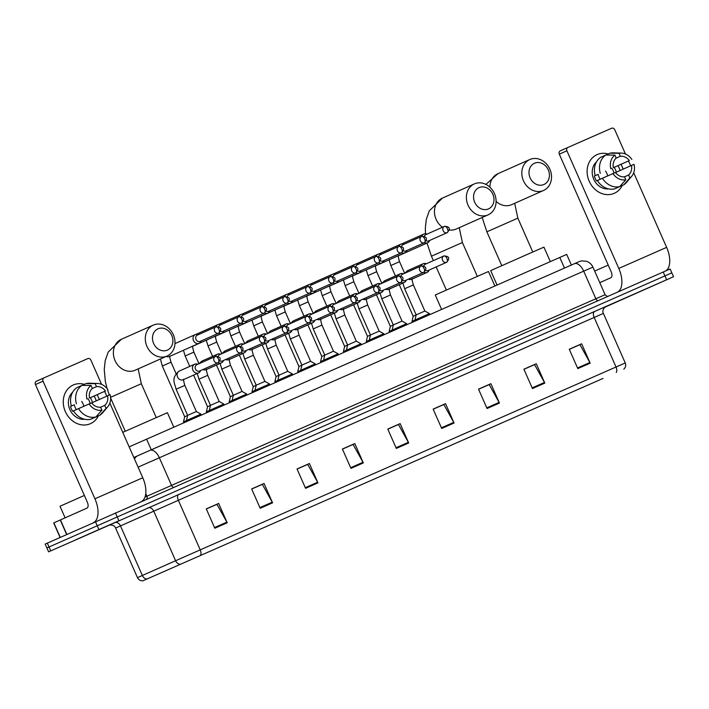 <?xml version="1.0" encoding="UTF-8"?>
<svg xmlns="http://www.w3.org/2000/svg" width="709" height="709" viewBox="0 0 709 709"><rect width="100%" height="100%" fill="white"/><g stroke="black" fill="none" stroke-linecap="round" stroke-linejoin="round"><path stroke-width="1.06" d="M129.144 446.856L566.713 254.416L571.392 265.033M669.695 273.807L671.84 272.85L670.138 268.977L47.326 543.112L45.181 544.078L46.883 547.951L49.036 546.985L46.883 547.951L48.593 551.824L109.337 525.13M671.84 272.85L49.036 546.985L671.84 272.85L673.55 276.723L48.593 551.824M642.797 290.371L605.078 307.015L642.797 290.371M118.944 520.752L75.907 539.709L118.944 520.752M602.712 378.571L143.395 580.591L602.712 378.571M603.049 378.429L143.005 580.76L603.049 378.429M604.812 307.227L673.55 276.723M305.57 488.333L297.036 468.968L309.408 463.526L317.951 482.891L305.57 488.333M260.203 508.282L251.66 488.926L264.032 483.476L272.575 502.841L260.203 508.282M214.827 528.24L206.284 508.876L218.664 503.434L227.199 522.799L214.827 528.24M441.689 428.466L433.155 409.111L445.527 403.66L454.07 423.025L441.689 428.466M487.065 408.517L478.522 389.152L490.903 383.711L499.437 403.075L487.065 408.517M532.441 388.559L523.898 369.203L536.27 363.752L544.813 383.117L532.441 388.559M577.808 368.609L569.274 349.245L581.646 343.803L590.189 363.168L577.808 368.609M350.946 468.374L342.403 449.019L354.784 443.568L363.318 462.933L350.946 468.374M396.322 448.425L387.779 429.06L400.151 423.619L408.694 442.983L396.322 448.425M297.036 468.977L307.422 464.528M251.66 488.926L262.046 484.477M206.292 508.885L216.679 504.436M433.155 409.111L443.542 404.662M478.531 389.161L488.918 384.712M523.907 369.203L534.294 364.754M569.274 349.253L579.661 344.804M342.412 449.019L352.798 444.57M387.779 429.069L398.174 424.62M400.151 423.619L398.13 424.523M387.823 429.167L398.449 424.496L408.366 442.319A4.236 2.216 66.3 0 1 408.694 442.983M354.784 443.568L352.754 444.472M342.456 449.116L353.073 444.446L362.99 462.277A4.236 2.216 66.3 0 1 363.318 462.933M581.646 343.803L579.616 344.707M569.318 349.351L579.944 344.68L589.861 362.503A4.236 2.216 66.3 0 1 590.189 363.168M536.27 363.752L534.249 364.656M523.942 369.3L534.568 364.63L544.485 382.461A4.236 2.216 66.3 0 1 544.813 383.117M490.903 383.711L488.873 384.615M478.575 389.259L489.201 384.588L499.109 402.411A4.236 2.216 66.3 0 1 499.437 403.075M445.527 403.66L443.497 404.564M433.199 409.208L443.825 404.538L453.742 422.369A4.236 2.216 66.3 0 1 454.07 423.025M218.664 503.434L216.635 504.338M206.328 508.982L216.954 504.312L226.871 522.134A4.236 2.216 66.3 0 1 227.199 522.799M264.032 483.476L262.011 484.38M251.704 489.024L262.33 484.353L272.247 502.185A4.236 2.216 66.3 0 1 272.575 502.841M309.408 463.526L307.378 464.43M297.08 469.074L307.706 464.404L317.623 482.226A4.236 2.216 66.3 0 1 317.951 482.891M636.452 293.171L607.223 306.04L636.452 293.171M608.216 265.077L594.665 271.06M597.146 154.597A21.164 18.026 -114 0 1 608.225 153.959A21.164 18.026 -114 0 0 597.146 154.597A21.164 18.026 -114 0 0 589.188 181.22A21.164 18.026 -114 0 0 614.233 193.327A21.164 18.026 -114 0 1 589.206 181.256A21.164 18.026 -114 0 1 597.093 154.624A21.164 18.026 -114 0 1 597.146 154.597M620.987 164.328A21.164 18.026 -114 0 1 623.114 169.15A21.164 18.026 -114 0 0 620.987 164.328M622.227 185.51A21.164 18.026 -114 0 1 614.233 193.327A21.164 18.026 -114 0 0 614.286 193.3L614.286 193.3A21.164 18.026 -114 0 0 622.227 185.51M665.645 270.935A21.164 11.087 -113.7 0 0 666.637 247.379L633.713 172.73M617.805 291.975A21.164 11.087 -113.7 0 0 618.789 268.419L566.908 150.795L559.304 154.172L611.185 271.804A5.291 2.774 66.3 0 1 610.786 277.768L599.779 282.661M630.655 165.8L628.529 160.978M625.462 154.021L614.756 129.756A2.641 2.251 66 0 0 611.628 128.24L567.9 147.463A2.641 2.251 66 0 0 567.891 147.472A2.641 2.251 66 0 0 566.908 150.795M559.304 154.172A2.641 2.251 -114 0 1 560.296 150.849A2.641 2.251 -114 0 1 560.305 150.849L567.891 147.472L560.296 150.849M605.566 171.091A13.223 11.264 -114 0 1 607.719 175.903M616.165 158.107L620.34 156.255A10.582 9.013 -114 0 1 629.326 160.597L614.127 167.359A10.582 9.013 66 0 1 616.263 172.198L631.462 165.445A10.582 9.013 -114 0 1 628.608 174.999L624.487 176.833M611.805 168.317A10.582 9.013 -114 0 1 613.967 173.138M608.535 188.886A15.341 13.063 -114 0 1 593.752 179.271A15.341 13.063 -114 0 1 596.517 161.847M600.275 179.2A10.582 9.013 66 0 1 598.157 174.379L594.355 176.054A15.341 13.063 -114 0 0 596.491 180.892L615.492 172.464A10.582 9.013 -114 0 0 624.478 176.816L625.79 179.794L619.71 186.609L614.641 188.86A17.459 14.871 -114 0 1 597.359 180.503M618.762 187.025L623.831 184.792L629.92 177.977L628.608 174.999M595.223 175.664A17.459 14.871 -114 0 1 600.718 157.283L605.778 155.032L614.898 155.094L616.21 158.063A10.582 9.013 -114 0 0 613.356 167.625M631.462 165.445L633.997 164.328A13.755 11.716 -114 0 1 631.639 176.364L626.526 182.381A17.459 14.871 -114 0 1 623.831 184.792M619.71 186.609A17.459 14.871 -114 0 1 602.42 178.251M600.284 173.404A17.459 14.871 -114 0 1 605.778 155.032M631.639 176.364A13.755 11.716 -114 0 1 629.92 177.977M625.79 179.794A13.755 11.716 -114 0 1 612.948 173.581M610.821 168.742A13.755 11.716 -114 0 1 614.898 155.094M620.056 170.514A15.341 13.063 -114 0 0 617.929 165.684L629.326 160.597M620.34 156.255L619.028 153.277L609.908 153.215L605.823 155.032M609.908 153.215A17.459 14.871 -114 0 1 613.4 152.86L621.297 153.1A13.755 11.716 -114 0 1 631.87 159.481M619.028 153.277A13.755 11.716 -114 0 1 621.297 153.1M617.929 165.684L614.127 167.359M598.157 174.379L594.355 176.054M534.506 163.23A11.636 9.917 66 0 0 530.128 177.862A11.636 9.917 66 0 0 543.9 184.526A11.636 9.917 66 0 0 548.279 169.885A11.636 9.917 66 0 0 534.506 163.23M543.502 190.491A16.927 14.419 -114 0 1 523.481 180.83A16.927 14.419 -114 0 1 529.791 159.534A16.927 14.419 -114 0 1 529.836 159.507A16.927 14.419 -114 0 1 549.856 169.167A16.927 14.419 -114 0 1 543.546 190.473A16.927 14.419 -114 0 1 543.502 190.491M550.317 261.612L543.927 247.131L524.536 255.63L490.681 270.616L497.044 285.036M479.071 187.601A11.636 9.917 66 0 0 474.693 202.242A11.636 9.917 66 0 0 488.466 208.907A11.636 9.917 66 0 0 492.844 194.266A11.636 9.917 66 0 0 479.071 187.601M488.067 214.871A16.927 14.419 -114 0 1 468.046 205.211A16.927 14.419 -114 0 1 474.356 183.906A16.927 14.419 -114 0 1 474.401 183.888A16.927 14.419 -114 0 1 494.421 193.548A16.927 14.419 -114 0 1 488.111 214.854A16.927 14.419 -114 0 1 488.067 214.871M494.882 285.993L488.492 271.512L483.086 273.86L435.246 294.997L441.61 309.416M157.992 328.808A11.636 9.917 66 0 0 153.614 343.448A11.636 9.917 66 0 0 167.386 350.104A11.636 9.917 66 0 0 171.764 335.463A11.636 9.917 66 0 0 157.992 328.808M166.987 356.069A16.927 14.419 -114 0 1 146.967 346.409A16.927 14.419 -114 0 1 153.277 325.112A16.927 14.419 -114 0 1 153.321 325.094A16.927 14.419 -114 0 1 173.342 334.754A16.927 14.419 -114 0 1 167.032 356.051A16.927 14.419 -114 0 1 166.987 356.069M173.802 427.19L167.413 412.709L122.754 432.366M416.148 314.947L413.196 316.249L399.264 284.663M414.987 320.078L412 321.407L412.381 322.267M424.434 242.673A4.759 4.059 66 0 0 427.642 242.806A4.759 4.059 66 0 0 427.651 242.797A4.759 4.059 66 0 0 429.654 240.537L429.681 240.448M426.889 234.165L426.8 234.13A4.759 4.059 66 0 0 423.796 234.094A4.759 4.059 66 0 0 423.787 234.094A4.759 4.059 66 0 0 421.793 236.327M426.198 240.768A3.439 2.925 66 0 0 428.626 240.918A3.439 2.925 66 0 0 428.635 240.918A3.439 2.925 66 0 0 428.644 240.909L447.228 232.649C450.685 228.617 449.763 226.525 444.446 226.366L444.446 226.366A3.439 2.925 66 0 0 444.437 226.366A3.439 2.925 66 0 0 443.152 230.691A3.439 2.925 66 0 0 447.219 232.658A3.439 2.925 66 0 0 447.228 232.649M447.219 232.658A3.439 1.799 66.3 0 0 447.476 228.777A3.439 1.799 -113.7 0 0 444.446 226.366L425.843 234.635A3.439 2.925 66 0 0 425.843 234.635A3.439 2.925 66 0 0 424.354 236.407M393.291 324.988L390.349 326.3L376.417 294.714M392.13 330.128L389.152 331.457L389.533 332.317M401.578 252.723A4.759 4.059 66 0 0 404.786 252.856A4.759 4.059 66 0 0 404.804 252.847A4.759 4.059 66 0 0 406.798 250.587L406.824 250.499M404.033 244.215L403.953 244.18A4.759 4.059 66 0 0 400.948 244.144A4.759 4.059 66 0 0 400.931 244.144A4.759 4.059 66 0 0 398.945 246.377M403.35 250.818A3.439 2.925 66 0 0 405.77 250.968A3.439 2.925 66 0 0 405.778 250.968A3.439 2.925 66 0 0 405.787 250.959M405.778 250.968L424.381 242.7C427.837 238.667 426.907 236.576 421.598 236.407A3.439 2.925 66 0 0 421.58 236.416A3.439 1.799 -113.7 0 0 421.589 236.416A3.439 2.925 66 0 0 420.304 240.741A3.439 2.925 66 0 0 424.363 242.708A3.439 2.925 66 0 0 424.381 242.7A3.439 1.799 66.3 0 0 424.629 238.827A3.439 1.799 -113.7 0 0 421.598 236.407L402.987 244.685A3.439 2.925 66 0 0 402.987 244.685A3.439 2.925 66 0 0 401.498 246.457M370.444 335.038L367.492 336.35L353.561 304.764M369.283 340.178L366.296 341.508L366.677 342.367M378.73 262.773A4.759 4.059 66 0 0 381.938 262.906A4.759 4.059 66 0 0 381.947 262.897A4.759 4.059 66 0 0 383.95 260.637L383.977 260.549M381.185 254.265L381.105 254.23A4.759 4.059 66 0 0 378.092 254.194A4.759 4.059 66 0 0 378.083 254.194A4.759 4.059 66 0 0 376.089 256.428M380.494 260.868A3.439 2.925 66 0 0 382.922 261.018A3.439 2.925 66 0 0 382.931 261.018A3.439 2.925 66 0 0 382.94 261.009L401.524 252.75A3.439 2.925 66 0 0 401.524 252.75C404.981 248.717 404.059 246.626 398.742 246.457A3.439 1.799 -113.7 0 0 398.742 246.466A3.439 2.925 66 0 0 398.733 246.466A3.439 2.925 66 0 0 397.448 250.791A3.439 2.925 66 0 0 401.516 252.758A3.439 1.799 66.3 0 0 401.773 248.877A3.439 1.799 -113.7 0 0 398.742 246.457L380.139 254.735A3.439 2.925 66 0 0 378.65 256.507M347.596 345.088L344.645 346.4L330.713 314.814M346.426 350.228L343.448 351.558L343.83 352.417M355.883 272.823A4.759 4.059 66 0 0 359.082 272.956A4.759 4.059 66 0 0 359.1 272.947A4.759 4.059 66 0 0 361.094 270.687L361.12 270.599M358.329 264.315L358.249 264.28A4.759 4.059 66 0 0 355.244 264.244A4.759 4.059 66 0 0 355.227 264.244A4.759 4.059 66 0 0 353.242 266.478M357.646 270.918A3.439 2.925 66 0 0 360.066 271.068A3.439 2.925 66 0 0 360.083 271.068A3.439 2.925 66 0 0 360.092 271.06L378.677 262.8C382.133 258.767 381.203 256.676 375.894 256.507A3.439 1.799 -113.7 0 0 375.885 256.516A3.439 2.925 66 0 0 375.876 256.516A3.439 2.925 66 0 0 374.6 260.841A3.439 2.925 66 0 0 378.668 262.809A3.439 2.925 66 0 0 378.677 262.8M378.668 262.809A3.439 1.799 66.3 0 0 378.925 258.927A3.439 1.799 -113.7 0 0 375.894 256.507L357.283 264.776A3.439 2.925 66 0 0 357.283 264.776A3.439 2.925 66 0 0 355.794 266.557M324.74 355.138L321.789 356.45L307.857 324.864M323.579 360.278L320.592 361.608L320.973 362.467M333.026 282.873A4.759 4.059 66 0 0 336.234 283.006A4.759 4.059 66 0 0 336.243 282.997A4.759 4.059 66 0 0 338.246 280.737L338.273 280.649M335.481 274.365L335.401 274.33A4.759 4.059 66 0 0 332.388 274.294A4.759 4.059 66 0 0 332.379 274.294A4.759 4.059 66 0 0 330.385 276.528M334.79 280.968A3.439 2.925 66 0 0 337.218 281.118A3.439 2.925 66 0 0 337.227 281.118A3.439 2.925 66 0 0 337.236 281.11L355.821 272.85C359.277 268.817 358.355 266.726 353.038 266.557L353.038 266.557A3.439 2.925 66 0 0 353.029 266.566A3.439 2.925 66 0 0 351.744 270.891A3.439 2.925 66 0 0 355.812 272.859A3.439 2.925 66 0 0 355.821 272.85M355.812 272.859A3.439 1.799 66.3 0 0 356.069 268.977A3.439 1.799 -113.7 0 0 353.038 266.557L334.435 274.826A3.439 2.925 66 0 0 334.435 274.826A3.439 2.925 66 0 0 332.946 276.607M301.892 365.188L298.941 366.5L285.009 334.914M300.722 370.328L297.745 371.649L298.126 372.517M310.179 292.923A4.759 4.059 66 0 0 313.378 293.056A4.759 4.059 66 0 0 313.396 293.047A4.759 4.059 66 0 0 315.39 290.779L315.416 290.699M312.625 284.415L312.545 284.38A4.759 4.059 66 0 0 309.541 284.344A4.759 4.059 66 0 0 309.523 284.344A4.759 4.059 66 0 0 307.538 286.578M311.942 291.018A3.439 2.925 66 0 0 314.371 291.169A3.439 2.925 66 0 0 314.379 291.16A3.439 2.925 66 0 0 314.388 291.16L332.973 282.9A3.439 2.925 66 0 0 332.973 282.9C336.429 278.867 335.499 276.767 330.19 276.607A3.439 1.799 -113.7 0 0 330.181 276.607A3.439 2.925 66 0 0 330.172 276.616A3.439 2.925 66 0 0 328.896 280.941A3.439 2.925 66 0 0 332.964 282.9A3.439 1.799 66.3 0 0 333.221 279.027A3.439 1.799 -113.7 0 0 330.19 276.607L311.579 284.876A3.439 2.925 66 0 0 310.099 286.658M279.036 375.238L276.085 376.55L262.162 344.964M277.875 380.378L274.888 381.699L275.269 382.568M287.322 302.973A4.759 4.059 66 0 0 290.53 303.106A4.759 4.059 66 0 0 290.539 303.097A4.759 4.059 66 0 0 292.542 300.829L292.569 300.749M289.777 294.465L289.697 294.43A4.759 4.059 66 0 0 286.684 294.386A4.759 4.059 66 0 0 286.675 294.395A4.759 4.059 66 0 0 284.69 296.628M289.086 301.068A3.439 2.925 66 0 0 291.514 301.219A3.439 2.925 66 0 0 291.523 301.21A3.439 2.925 66 0 0 291.532 301.21L310.117 292.95A3.439 2.925 66 0 0 310.117 292.95C313.573 288.918 312.651 286.817 307.334 286.658L307.334 286.658A3.439 2.925 66 0 0 307.325 286.666A3.439 2.925 66 0 0 306.04 290.991A3.439 2.925 66 0 0 310.108 292.95A3.439 1.799 66.3 0 0 310.365 289.077A3.439 1.799 -113.7 0 0 307.334 286.658L288.731 294.926A3.439 2.925 66 0 0 288.731 294.926A3.439 2.925 66 0 0 287.242 296.708M256.188 385.288L253.237 386.6L239.305 355.014M255.018 390.429L252.041 391.749L252.422 392.618M264.475 313.023A4.759 4.059 66 0 0 267.674 313.156A4.759 4.059 66 0 0 267.692 313.148A4.759 4.059 66 0 0 269.686 310.879L269.712 310.799M266.921 304.516L266.841 304.48A4.759 4.059 66 0 0 263.837 304.436A4.759 4.059 66 0 0 263.819 304.445A4.759 4.059 66 0 0 261.834 306.678M266.238 311.118A3.439 2.925 66 0 0 268.667 311.269A3.439 2.925 66 0 0 268.676 311.26A3.439 2.925 66 0 0 268.684 311.26L287.269 303A3.439 2.925 66 0 0 287.269 303C290.725 298.968 289.795 296.867 284.486 296.708L284.486 296.708A3.439 2.925 66 0 0 284.477 296.716A3.439 2.925 66 0 0 283.192 301.041A3.439 2.925 66 0 0 287.26 303A3.439 1.799 66.3 0 0 287.517 299.127A3.439 1.799 -113.7 0 0 284.486 296.708L265.875 304.976A3.439 2.925 66 0 0 265.875 304.976A3.439 2.925 66 0 0 264.395 306.749M233.332 395.338L230.381 396.65L216.458 365.064M242.061 391.439L230.531 365.295L221.82 369.141L233.35 395.276L242.061 391.439L246.67 394.027L229.184 401.799L229.565 402.668M241.618 323.074A4.759 4.059 66 0 0 244.827 323.207A4.759 4.059 66 0 0 244.835 323.198A4.759 4.059 66 0 0 246.838 320.929L246.865 320.849M244.073 314.566L243.993 314.53A4.759 4.059 66 0 0 240.98 314.486A4.759 4.059 66 0 0 240.971 314.495A4.759 4.059 66 0 0 238.986 316.728M243.382 321.168A3.439 2.925 66 0 0 245.81 321.319A3.439 2.925 66 0 0 245.819 321.31A3.439 2.925 66 0 0 245.828 321.31M243.036 315.026A3.439 2.925 66 0 0 243.027 315.026A3.439 2.925 66 0 0 241.539 316.799M210.484 405.388L207.533 406.7L193.601 375.114M209.315 410.52L206.337 411.849L206.718 412.718M218.771 333.124A4.759 4.059 66 0 0 221.97 333.248A4.759 4.059 66 0 0 221.988 333.248A4.759 4.059 66 0 0 223.982 330.979L224.017 330.899M221.217 324.616L221.137 324.58A4.759 4.059 66 0 0 218.133 324.536A4.759 4.059 66 0 0 218.115 324.545A4.759 4.059 66 0 0 216.13 326.778M220.534 331.218A3.439 2.925 66 0 0 222.963 331.369A3.439 2.925 66 0 0 222.972 331.36A3.439 2.925 66 0 0 222.98 331.36L241.565 323.1A3.439 2.925 66 0 0 241.565 323.1C245.022 319.068 244.091 316.967 238.782 316.808L238.782 316.808A3.439 2.925 66 0 0 238.773 316.817A3.439 2.925 66 0 0 237.488 321.142A3.439 2.925 66 0 0 241.556 323.1A3.439 1.799 66.3 0 0 241.813 319.227A3.439 1.799 -113.7 0 0 238.782 316.808L220.18 325.077A3.439 2.925 66 0 0 220.18 325.077A3.439 2.925 66 0 0 218.691 326.849M187.628 415.439L184.686 416.75L162.308 366.021L160.42 358.984M186.467 420.57L183.489 421.899L183.861 422.759M198.369 334.666L198.29 334.63A4.759 4.059 66 0 0 195.276 334.586A4.759 4.059 66 0 0 195.267 334.595A4.759 4.059 66 0 0 193.486 340.577A4.759 4.059 66 0 0 199.123 343.298A4.759 4.059 66 0 0 199.132 343.298A4.759 4.059 66 0 0 201.134 341.029L201.161 340.949M218.7 333.15A3.439 1.799 66.3 0 0 218.957 329.277A3.439 1.799 -113.7 0 0 215.926 326.858L197.324 335.127A3.439 2.925 66 0 0 197.324 335.127A3.439 2.925 66 0 0 196.038 339.451A3.439 2.925 66 0 0 200.106 341.419A3.439 2.925 66 0 0 200.115 341.41A3.439 2.925 66 0 0 200.124 341.41L218.709 333.15C222.174 329.118 221.243 327.017 215.926 326.858L215.926 326.858A3.439 2.925 66 0 0 215.917 326.867A3.439 2.925 66 0 0 214.632 331.192A3.439 2.925 66 0 0 218.7 333.15A3.439 2.925 66 0 0 218.709 333.15M404.635 288.74L413.347 284.903L424.877 311.038L416.165 314.885L404.635 288.74L402.916 283.042M423.849 272.291A4.759 4.059 66 0 0 427.075 272.416A4.759 4.059 66 0 0 429.069 270.147L429.096 270.067M424.877 311.038L429.486 313.626L414.969 320.034L415.368 320.955M425.622 270.386A3.439 2.925 66 0 0 428.041 270.537A3.439 2.925 66 0 0 428.05 270.528A3.439 2.925 66 0 0 428.059 270.528L446.652 262.268C450.109 258.236 449.178 256.135 443.869 255.976A3.439 1.799 -113.7 0 0 443.861 255.976A3.439 2.925 66 0 0 443.852 255.984A3.439 2.925 66 0 0 442.576 260.309A3.439 2.925 66 0 0 446.643 262.268A3.439 2.925 66 0 0 446.652 262.268M446.643 262.268A3.439 1.799 66.3 0 0 446.9 258.395A3.439 1.799 -113.7 0 0 443.869 255.976L425.258 264.244A3.439 2.925 66 0 0 425.258 264.244A3.439 2.925 66 0 0 423.769 266.026M426.304 263.783L426.224 263.748A4.759 4.059 66 0 0 423.202 263.713A4.759 4.059 66 0 0 421.217 265.946M381.779 298.79L390.491 294.953L402.021 321.088L393.309 324.935L381.779 298.79L380.068 293.092M401.002 282.342A4.759 4.059 66 0 0 404.219 282.466A4.759 4.059 66 0 0 406.222 280.197L406.248 280.117M402.021 321.088L406.638 323.676L392.112 330.084L392.52 331.006M402.765 280.436A3.439 2.925 66 0 0 405.193 280.587A3.439 2.925 66 0 0 405.202 280.578A3.439 2.925 66 0 0 405.211 280.578L423.796 272.318A3.439 2.925 66 0 0 423.796 272.318C427.252 268.286 426.331 266.185 421.013 266.026L421.013 266.026A3.439 2.925 66 0 0 421.004 266.035A3.439 2.925 66 0 0 419.719 270.359A3.439 2.925 66 0 0 423.787 272.318A3.439 1.799 66.3 0 0 424.044 268.445A3.439 1.799 -113.7 0 0 421.013 266.026L402.411 274.294A3.439 2.925 66 0 0 402.411 274.294A3.439 2.925 66 0 0 400.922 276.076M403.456 273.834L403.377 273.798A4.759 4.059 66 0 0 400.355 273.763A4.759 4.059 66 0 0 398.361 275.996M358.931 308.84L367.643 304.994L379.173 331.138L370.461 334.985L358.931 308.84L357.212 303.142M378.154 292.392A4.759 4.059 66 0 0 381.371 292.516A4.759 4.059 66 0 0 383.365 290.247L383.392 290.167M379.173 331.138L383.782 333.726L369.265 340.134L369.664 341.056M379.918 290.486A3.439 2.925 66 0 0 382.346 290.637A3.439 2.925 66 0 0 382.355 290.628A3.439 2.925 66 0 0 382.364 290.628L400.948 282.368A3.439 2.925 66 0 0 400.948 282.368C404.405 278.336 403.474 276.235 398.166 276.076A3.439 1.799 -113.7 0 0 398.157 276.076A3.439 2.925 66 0 0 398.148 276.085A3.439 2.925 66 0 0 396.872 280.409A3.439 2.925 66 0 0 400.939 282.368A3.439 1.799 66.3 0 0 401.197 278.495A3.439 1.799 -113.7 0 0 398.166 276.076L379.554 284.344A3.439 2.925 66 0 0 378.065 286.117M380.6 283.884L380.52 283.848A4.759 4.059 66 0 0 377.498 283.813A4.759 4.059 66 0 0 375.513 286.046M336.075 318.89L344.787 315.044L356.317 341.189L347.605 345.026L336.075 318.89L334.364 313.192M355.298 302.442A4.759 4.059 66 0 0 358.515 302.566A4.759 4.059 66 0 0 360.518 300.297L360.544 300.217M356.317 341.189L360.934 343.776L346.409 350.184L346.816 351.106M357.061 300.536A3.439 2.925 66 0 0 359.49 300.687A3.439 2.925 66 0 0 359.498 300.678A3.439 2.925 66 0 0 359.507 300.678L378.092 292.418A3.439 2.925 66 0 0 378.092 292.418C381.548 288.386 380.627 286.285 375.309 286.126L375.309 286.126A3.439 2.925 66 0 0 375.3 286.135A3.439 2.925 66 0 0 374.015 290.46A3.439 2.925 66 0 0 378.083 292.418A3.439 1.799 66.3 0 0 378.34 288.545A3.439 1.799 -113.7 0 0 375.309 286.126L356.707 294.395A3.439 2.925 66 0 0 356.707 294.395A3.439 2.925 66 0 0 355.218 296.167M357.753 293.934L357.673 293.898A4.759 4.059 66 0 0 354.651 293.863A4.759 4.059 66 0 0 352.657 296.096M313.227 328.941L321.939 325.094L333.469 351.239L324.757 355.076L313.227 328.941L311.508 323.242M332.45 312.492A4.759 4.059 66 0 0 335.667 312.616A4.759 4.059 66 0 0 337.661 310.347L337.688 310.267M333.469 351.239L338.078 353.826L323.561 360.234L323.96 361.156M334.214 310.586A3.439 2.925 66 0 0 336.642 310.737A3.439 2.925 66 0 0 336.651 310.728A3.439 2.925 66 0 0 336.66 310.728L355.244 302.468A3.439 2.925 66 0 0 355.244 302.468C358.701 298.436 357.77 296.335 352.462 296.176A3.439 1.799 -113.7 0 0 352.453 296.176A3.439 2.925 66 0 0 352.444 296.185A3.439 2.925 66 0 0 351.168 300.51A3.439 2.925 66 0 0 355.236 302.468A3.439 1.799 66.3 0 0 355.493 298.595A3.439 1.799 -113.7 0 0 352.462 296.176L333.85 304.445A3.439 2.925 66 0 0 333.85 304.445A3.439 2.925 66 0 0 332.37 306.217M334.896 303.984L334.816 303.948A4.759 4.059 66 0 0 331.794 303.913A4.759 4.059 66 0 0 329.809 306.146M290.371 338.991L299.092 335.144L310.613 361.289L301.901 365.126L290.371 338.991L288.66 333.292M309.594 322.542A4.759 4.059 66 0 0 312.811 322.666A4.759 4.059 66 0 0 314.814 320.397L314.84 320.317M310.613 361.289L315.23 363.877L300.705 370.284L301.112 371.206M311.357 320.636A3.439 2.925 66 0 0 313.786 320.787A3.439 2.925 66 0 0 313.795 320.778A3.439 2.925 66 0 0 313.803 320.778M311.012 314.486A3.439 2.925 66 0 0 311.003 314.495A3.439 2.925 66 0 0 309.514 316.267M312.049 314.034L311.969 313.998A4.759 4.059 66 0 0 308.947 313.963A4.759 4.059 66 0 0 306.962 316.196M267.523 349.041L276.235 345.194L287.765 371.339L279.054 375.176L267.523 349.041L265.813 343.342M286.746 332.592A4.759 4.059 66 0 0 289.963 332.716A4.759 4.059 66 0 0 291.957 330.447L291.984 330.367M287.765 371.339L292.374 373.927L277.857 380.334L278.265 381.247M288.51 330.678A3.439 2.925 66 0 0 290.938 330.828A3.439 2.925 66 0 0 290.947 330.828A3.439 2.925 66 0 0 290.956 330.828L309.541 322.568A3.439 2.925 66 0 0 309.541 322.568C312.997 318.536 312.066 316.436 306.758 316.276L306.758 316.276A3.439 2.925 66 0 0 306.749 316.276A3.439 2.925 66 0 0 305.464 320.61A3.439 2.925 66 0 0 309.532 322.568A3.439 1.799 66.3 0 0 309.789 318.687A3.439 1.799 -113.7 0 0 306.758 316.276L288.146 324.545A3.439 2.925 66 0 0 288.146 324.545A3.439 2.925 66 0 0 286.666 326.317M289.192 324.084L289.112 324.048A4.759 4.059 66 0 0 286.09 324.013A4.759 4.059 66 0 0 284.105 326.246M244.667 359.091L253.388 355.244L264.909 381.389L256.197 385.226L244.667 359.091L242.957 353.392M263.89 342.642A4.759 4.059 66 0 0 267.107 342.766A4.759 4.059 66 0 0 269.11 340.497L269.136 340.417M264.909 381.389L269.526 383.977L255.001 390.384L255.408 391.297M265.653 340.728A3.439 2.925 66 0 0 268.082 340.878A3.439 2.925 66 0 0 268.091 340.878A3.439 2.925 66 0 0 268.099 340.878L286.684 332.618C290.149 328.586 289.219 326.486 283.901 326.326L283.901 326.326A3.439 2.925 66 0 0 283.892 326.326A3.439 2.925 66 0 0 282.607 330.66A3.439 2.925 66 0 0 286.675 332.618A3.439 2.925 66 0 0 286.684 332.61M286.675 332.618A3.439 1.799 66.3 0 0 286.932 328.737A3.439 1.799 -113.7 0 0 283.901 326.326L265.299 334.595A3.439 2.925 66 0 0 265.299 334.595A3.439 2.925 66 0 0 263.81 336.367M266.345 334.125L266.265 334.099A4.759 4.059 66 0 0 263.243 334.063A4.759 4.059 66 0 0 261.258 336.296M241.042 352.683A4.759 4.059 66 0 0 244.259 352.816A4.759 4.059 66 0 0 246.253 350.547L246.289 350.468M233.35 395.276L232.153 400.434L232.561 401.347M242.806 350.778A3.439 2.925 66 0 0 245.234 350.928A3.439 2.925 66 0 0 245.243 350.928A3.439 2.925 66 0 0 245.252 350.92M242.46 344.636A3.439 2.925 66 0 0 242.451 344.645A3.439 2.925 66 0 0 240.963 346.417M243.488 344.175L243.409 344.14A4.759 4.059 66 0 0 240.386 344.113A4.759 4.059 66 0 0 238.401 346.338M198.963 379.191L207.684 375.345L219.205 401.48L210.493 405.326L198.963 379.191L197.253 373.492M218.186 362.733A4.759 4.059 66 0 0 221.403 362.857A4.759 4.059 66 0 0 223.406 360.597L223.432 360.509M219.205 401.48L223.822 404.077L209.297 410.484L209.704 411.397M219.95 360.828A3.439 2.925 66 0 0 222.378 360.978A3.439 2.925 66 0 0 222.387 360.978A3.439 2.925 66 0 0 222.396 360.97L240.98 352.71A3.439 2.925 66 0 0 240.98 352.71C244.445 348.677 243.515 346.586 238.197 346.426L238.197 346.426A3.439 2.925 66 0 0 238.189 346.426A3.439 2.925 66 0 0 236.903 350.751A3.439 2.925 66 0 0 240.971 352.719A3.439 1.799 66.3 0 0 241.228 348.837A3.439 1.799 -113.7 0 0 238.197 346.426L219.595 354.695A3.439 2.925 66 0 0 219.595 354.695A3.439 2.925 66 0 0 218.106 356.467M220.641 354.225L220.561 354.19A4.759 4.059 66 0 0 217.539 354.163A4.759 4.059 66 0 0 215.554 356.388M176.116 389.241L184.827 385.395L196.358 411.53L187.646 415.377L176.116 389.241C174.689 383.011 170.834 378.473 178.854 371.268L179.333 371.029A4.759 4.059 66 0 0 179.12 371.135A4.759 4.059 66 0 0 177.56 377.011A4.759 4.059 66 0 0 183.206 379.732A4.759 4.059 66 0 0 183.418 379.625M197.784 364.275L197.705 364.24A4.759 4.059 66 0 0 194.683 364.204A4.759 4.059 66 0 0 192.91 370.195A4.759 4.059 66 0 0 198.555 372.907A4.759 4.059 66 0 0 200.55 370.647L200.585 370.559M196.358 411.53L200.966 414.127L186.449 420.526L186.857 421.447M218.124 362.769A3.439 1.799 66.3 0 0 218.381 358.887A3.439 1.799 -113.7 0 0 215.35 356.476L196.748 364.745A3.439 2.925 66 0 0 196.748 364.745A3.439 2.925 66 0 0 195.462 369.061A3.439 2.925 66 0 0 199.53 371.029A3.439 2.925 66 0 0 199.539 371.029A3.439 2.925 66 0 0 199.548 371.02L218.133 362.76C221.589 358.727 220.667 356.636 215.35 356.476L215.35 356.476A3.439 2.925 66 0 0 215.341 356.476A3.439 2.925 66 0 0 214.056 360.801A3.439 2.925 66 0 0 218.124 362.769A3.439 2.925 66 0 0 218.133 362.76M73.293 384.978A21.164 18.026 -114 0 1 84.371 384.34A21.164 18.026 -114 0 0 73.293 384.978A21.164 18.026 -114 0 0 65.334 411.601A21.164 18.026 -114 0 0 90.371 423.707A21.164 18.026 -114 0 1 65.352 411.628A21.164 18.026 -114 0 1 73.24 385.005A21.164 18.026 -114 0 1 73.293 384.978M97.124 394.709A21.164 18.026 -114 0 1 99.26 399.53A21.164 18.026 -114 0 0 97.124 394.709M98.374 415.882A21.164 18.026 -114 0 1 90.371 423.707A21.164 18.026 -114 0 0 90.424 423.681L90.424 423.681A21.164 18.026 -114 0 0 98.374 415.882M141.8 501.307A21.164 11.087 -113.7 0 0 142.775 477.76L109.851 403.111M93.464 522.604A21.164 11.087 -113.7 0 0 94.926 498.799L43.054 381.167L35.45 384.553L87.331 502.176A5.291 2.774 66.3 0 1 86.932 508.14L60.442 519.919L66.85 534.435M106.793 396.18L104.666 391.359M101.6 384.402L90.894 360.128A2.641 2.251 66 0 0 87.765 358.612L44.047 377.844A2.641 2.251 66 0 0 44.038 377.844A2.641 2.251 66 0 0 43.054 381.167M35.45 384.553A2.641 2.251 -114 0 1 36.434 381.22A2.641 2.251 -114 0 1 36.443 381.22L44.029 377.853L36.434 381.22M60.088 537.44L53.689 522.932L60.442 519.919M81.703 401.462A13.223 11.264 -114 0 1 83.866 406.275M92.312 388.479L96.477 386.627A10.582 9.013 -114 0 1 105.473 390.978L90.273 397.731A10.582 9.013 66 0 1 92.409 402.57L107.608 395.817A10.582 9.013 -114 0 1 104.746 405.38L100.634 407.205L101.936 410.165L95.857 416.981L90.787 419.232A17.459 14.871 -114 0 1 73.497 410.874L91.629 402.845A10.582 9.013 -114 0 0 100.625 407.188M87.951 398.688A10.582 9.013 -114 0 1 90.114 403.51M84.681 419.267A15.341 13.063 -114 0 1 69.89 409.651A15.341 13.063 -114 0 1 72.664 392.228M76.421 409.58A10.582 9.013 66 0 1 74.294 404.759L70.501 406.425A15.341 13.063 -114 0 0 72.637 411.264L73.506 410.883M94.909 417.406L99.978 415.173L106.066 408.357L104.746 405.38M71.361 406.035A17.459 14.871 -114 0 1 76.856 387.655L81.925 385.404L91.044 385.466L92.356 388.443A10.582 9.013 -114 0 0 89.494 398.006M107.608 395.817L110.143 394.7A13.755 11.716 -114 0 1 107.786 406.736L102.672 412.762A17.459 14.871 -114 0 1 99.978 415.173M95.857 416.981A17.459 14.871 -114 0 1 78.566 408.623M76.43 403.784A17.459 14.871 -114 0 1 81.925 385.404M107.786 406.736A13.755 11.716 -114 0 1 106.066 408.357M101.936 410.165A13.755 11.716 -114 0 1 89.095 403.962M86.959 399.114A13.755 11.716 -114 0 1 91.044 385.466M96.202 400.886A15.341 13.063 -114 0 0 94.067 396.065L105.473 390.978M96.477 386.627L95.166 383.649L86.055 383.587L81.969 385.404M86.055 383.587A17.459 14.871 -114 0 1 89.547 383.232L97.443 383.472A13.755 11.716 -114 0 1 108.007 389.861M95.166 383.649A13.755 11.716 -114 0 1 97.443 383.472M94.067 396.065L90.273 397.731M74.294 404.759L70.501 406.425M84.362 495.449L59.999 506.253L65.113 517.845M112.589 523.543L83.361 536.421L112.589 523.543M564.479 268.073L559.791 257.447M151.274 449.79L146.577 439.163M663.207 271.999L666.628 279.745M47.326 543.112L50.738 550.858M95.458 521.718L98.87 529.463M115.434 512.899L118.846 520.645M134.497 458.98A10.582 7.914 -113.9 0 1 137.688 455.79L133.841 457.491L137.67 455.79A10.582 7.914 -113.9 0 1 137.706 455.781L150.016 450.339A10.582 5.548 66.3 0 1 150.024 450.339L574.361 263.73A10.582 5.548 66.3 0 1 574.37 263.721C581.469 260.673 578.305 261.772 582.027 260.885L586.299 261.267C589.365 262.25 591.572 264.2 592.928 267.125L583.693 271.157L595.861 298.755L605.096 294.714C606.691 296.238 607.817 296.708 608.473 296.114M145.77 493.659L146.905 496.229L595.861 298.755A2.641 1.383 -113.7 0 0 598.059 300.651M145.008 497.071L146.905 496.229A2.641 1.976 66.1 0 1 146.506 499.233M137.688 455.79L574.37 263.721A10.582 5.548 66.3 0 1 583.693 271.157L159.357 457.775L171.525 485.364A2.641 1.383 -113.7 0 0 173.723 487.269M150.024 450.339A10.582 5.548 66.3 0 1 159.357 457.775L138.095 467.151M574.379 263.721L578.296 262.02M593.841 299.65L601.223 296.424M147.002 578.978A5.291 3.953 -113.9 0 1 142.341 575.478L120.477 525.91L115.611 528.081C114.441 524.075 107.857 525.023 108.814 525.307L605.885 306.527M200.452 555.315A5.291 2.774 -113.7 0 0 200.222 549.865L616.024 367.005A5.291 2.774 66.3 0 1 616.245 372.464M180.254 564.231A5.291 3.953 -113.9 0 1 175.602 560.73L200.222 549.865L178.358 500.297L120.477 525.91A5.291 3.953 66.1 0 0 114.725 522.657M594.559 311.473A5.291 2.774 66.3 0 0 594.16 317.437L616.024 367.005L625.249 362.973L603.386 313.405L178.358 500.297A5.291 2.774 66.3 0 1 178.757 494.324M143.005 580.76C140.506 580.963 138.654 579.927 137.466 577.649L175.602 560.73L153.738 511.162A5.291 3.953 66.1 0 0 147.977 507.91M396.021 447.751L408.366 442.319M441.397 427.793L453.742 422.369M486.773 407.843L499.109 402.411M532.14 387.885L544.485 382.461M577.516 367.936L589.861 362.503M350.654 467.701L362.99 462.277M305.278 487.659L317.623 482.226M259.902 507.609L272.247 502.185M214.526 527.567L226.871 522.134M618.789 268.419L666.637 247.379M496.096 201.391A16.927 14.419 66 0 0 511.579 204.679A16.927 14.419 66 0 0 511.623 204.662A16.927 14.419 66 0 0 511.668 204.635M501.795 265.662L486.87 231.816L517.854 218.15L514.672 203.306M497.922 173.696A16.927 14.419 66 0 0 497.878 173.714A16.927 14.419 66 0 0 489.884 187.176M449.24 229.982A16.927 14.419 66 0 0 456.144 229.06A16.927 14.419 66 0 0 456.188 229.034A16.927 14.419 66 0 0 456.233 229.016M433.385 260.637L431.435 256.197L462.41 242.531L459.228 227.686M442.478 198.077A16.927 14.419 66 0 0 442.434 198.095A16.927 14.419 66 0 0 434.449 211.619A16.927 14.419 66 0 0 442.469 227.243M121.399 339.274A16.927 14.419 66 0 0 121.354 339.301A16.927 14.419 66 0 0 115.044 360.597A16.927 14.419 66 0 0 135.065 370.258A16.927 14.419 66 0 0 135.109 370.24A16.927 14.419 66 0 0 135.153 370.222M110.577 397.297L141.33 383.737L138.158 368.884M404.617 273.195L399.539 261.683L390.827 265.521L389.108 259.822M397.129 256.259A4.759 4.059 66 0 0 397.9 256.02A4.759 4.059 66 0 0 397.909 256.02A4.759 4.059 66 0 0 397.926 256.011M381.77 283.245L376.683 271.724L367.971 275.571L366.261 269.872M374.272 266.309A4.759 4.059 66 0 0 375.043 266.07A4.759 4.059 66 0 0 375.061 266.07A4.759 4.059 66 0 0 375.07 266.061L404.804 252.847M358.914 293.296L353.835 281.774L345.123 285.621L343.404 279.922M351.425 276.359A4.759 4.059 66 0 0 352.196 276.12A4.759 4.059 66 0 0 352.205 276.12A4.759 4.059 66 0 0 352.222 276.111M336.066 303.346L330.979 291.824L322.267 295.671L320.557 289.972M328.568 286.409A4.759 4.059 66 0 0 329.339 286.17A4.759 4.059 66 0 0 329.357 286.17A4.759 4.059 66 0 0 329.366 286.161L359.1 272.947M313.21 313.396L308.131 301.874L299.42 305.721L297.7 300.022M305.721 296.459A4.759 4.059 66 0 0 306.492 296.22A4.759 4.059 66 0 0 306.501 296.22A4.759 4.059 66 0 0 306.518 296.211L336.243 282.997M290.362 323.446L285.275 311.925L276.563 315.771L274.853 310.072M282.864 306.51A4.759 4.059 66 0 0 283.644 306.27A4.759 4.059 66 0 0 283.653 306.27A4.759 4.059 66 0 0 283.662 306.261M267.506 333.496L262.427 321.975L253.716 325.821L251.996 320.122M260.017 316.56A4.759 4.059 66 0 0 260.788 316.32A4.759 4.059 66 0 0 260.797 316.311A4.759 4.059 66 0 0 260.815 316.311M244.658 343.546L239.571 332.025L230.859 335.871L229.149 330.172M237.161 326.61A4.759 4.059 66 0 0 237.94 326.37A4.759 4.059 66 0 0 237.949 326.362A4.759 4.059 66 0 0 237.958 326.362L267.692 313.148M243.027 315.026L261.63 306.758A3.439 1.799 -113.7 0 1 264.661 309.177A3.439 1.799 66.3 0 1 264.404 313.05A3.439 2.925 66 0 0 264.413 313.05C267.878 309.018 266.947 306.917 261.63 306.758L261.63 306.758A3.439 2.925 66 0 0 261.621 306.767A3.439 2.925 66 0 0 260.336 311.091A3.439 2.925 66 0 0 264.404 313.05L245.819 321.31M221.802 353.596L216.724 342.075L208.012 345.921L206.292 340.223M214.313 336.66A4.759 4.059 66 0 0 215.084 336.421A4.759 4.059 66 0 0 215.102 336.412A4.759 4.059 66 0 0 215.111 336.412L244.835 323.198M198.954 363.646L193.876 352.125L185.155 355.971L183.445 350.273M191.457 346.71A4.759 4.059 66 0 0 192.236 346.471A4.759 4.059 66 0 0 192.245 346.462A4.759 4.059 66 0 0 192.254 346.462M176.098 373.696L171.02 362.175L162.308 366.021M166.225 356.414A4.759 4.059 66 0 0 169.38 356.521A4.759 4.059 66 0 0 169.398 356.512A4.759 4.059 66 0 0 169.407 356.512L199.132 343.298M404.502 273.364L407.852 270.537A4.759 4.059 66 0 0 407.631 270.643A4.759 4.059 66 0 0 405.867 272.761M408.499 279.116A4.759 4.059 66 0 0 411.716 279.24A4.759 4.059 66 0 0 411.938 279.133M381.646 283.414L384.996 280.587A4.759 4.059 66 0 0 384.783 280.693A4.759 4.059 66 0 0 383.02 282.811M385.652 289.166A4.759 4.059 66 0 0 388.869 289.29A4.759 4.059 66 0 0 389.081 289.183M358.798 293.464L362.148 290.637A4.759 4.059 66 0 0 361.936 290.743A4.759 4.059 66 0 0 360.163 292.861M362.795 299.216A4.759 4.059 66 0 0 366.012 299.34A4.759 4.059 66 0 0 366.234 299.233M335.942 303.514L339.301 300.687A4.759 4.059 66 0 0 339.079 300.793A4.759 4.059 66 0 0 337.316 302.911M339.948 309.266A4.759 4.059 66 0 0 343.165 309.39A4.759 4.059 66 0 0 343.378 309.284M313.094 313.564L316.444 310.737A4.759 4.059 66 0 0 316.232 310.843A4.759 4.059 66 0 0 314.459 312.953M317.091 319.316A4.759 4.059 66 0 0 320.308 319.44A4.759 4.059 66 0 0 320.53 319.334M311.003 314.495L329.605 306.226A3.439 1.799 -113.7 0 1 332.636 308.637A3.439 1.799 66.3 0 1 332.379 312.518A3.439 2.925 66 0 0 332.388 312.518C335.853 308.486 334.923 306.385 329.605 306.226L329.605 306.226A3.439 2.925 66 0 0 329.596 306.226A3.439 2.925 66 0 0 328.311 310.56A3.439 2.925 66 0 0 332.379 312.518L313.795 320.778M290.238 323.614L293.597 320.787A4.759 4.059 66 0 0 293.375 320.893A4.759 4.059 66 0 0 291.612 323.003M294.244 329.366A4.759 4.059 66 0 0 297.461 329.49A4.759 4.059 66 0 0 297.683 329.384M267.39 333.664L270.741 330.837A4.759 4.059 66 0 0 270.528 330.943A4.759 4.059 66 0 0 268.755 333.053M271.396 339.407A4.759 4.059 66 0 0 274.613 339.54A4.759 4.059 66 0 0 274.826 339.434M244.543 343.714L247.893 340.887A4.759 4.059 66 0 0 247.671 340.985A4.759 4.059 66 0 0 245.908 343.103M248.54 349.457A4.759 4.059 66 0 0 251.757 349.581A4.759 4.059 66 0 0 251.979 349.484M242.451 344.645L261.054 336.376A3.439 1.799 -113.7 0 1 264.085 338.787A3.439 1.799 66.3 0 1 263.828 342.669A3.439 2.925 66 0 0 263.837 342.66C267.293 338.627 266.362 336.536 261.054 336.376L261.054 336.376A3.439 2.925 66 0 0 261.045 336.376A3.439 2.925 66 0 0 259.76 340.701A3.439 2.925 66 0 0 263.828 342.669L245.243 350.928M221.687 353.764L225.037 350.928A4.759 4.059 66 0 0 224.824 351.035A4.759 4.059 66 0 0 223.051 353.153M225.692 359.507A4.759 4.059 66 0 0 228.91 359.631A4.759 4.059 66 0 0 229.122 359.525M198.839 363.814L202.189 360.978A4.759 4.059 66 0 0 201.968 361.085A4.759 4.059 66 0 0 200.204 363.203M202.836 369.557A4.759 4.059 66 0 0 206.053 369.681A4.759 4.059 66 0 0 206.275 369.575M94.926 498.799L142.775 477.76M66.655 534.515L60.256 519.998M53.857 522.852L60.256 537.369M592.928 267.125L605.096 294.714M623.814 369.15C625.648 367.439 626.127 365.383 625.249 362.973M137.466 577.649L115.611 528.081M603.386 313.405C601.17 309.798 606.523 305.517 605.911 306.51M485.895 184.402L497.878 173.714L529.791 159.534M511.623 204.662L543.546 190.473M486.87 231.816L482.182 217.486M532.778 251.996L517.854 218.15M425.524 233.81L425.32 228.28L426.304 219.382L429.273 210.901L442.434 198.095L474.356 183.906M446.36 290.043L436.168 266.93M456.188 229.034L488.111 214.854M431.435 256.197L427.022 243.081M477.343 276.377L462.41 242.531M107.103 388.621L105.349 381.486L104.241 369.478L105.224 360.58L108.193 352.107L121.354 339.301L153.277 325.112M125.28 431.249L110.622 397.997M135.109 370.24L167.032 356.051M109.363 395.046L107.555 390.065M156.264 417.583L141.33 383.737M399.539 261.683C398.254 257.296 397.935 255.24 398.573 255.488M395.427 275.952L390.827 265.521M413.196 316.249L412 321.407M401.719 243.905L423.787 234.094M397.909 256.02L427.651 242.797M376.683 271.724C375.407 267.346 375.088 265.281 375.726 265.538M372.571 286.002L367.971 275.571M390.349 326.3L389.152 331.457M378.863 253.955L400.931 244.144M353.835 281.774C352.559 277.396 352.231 275.331 352.869 275.588M349.723 296.052L345.123 285.621M367.492 336.35L366.296 341.508M356.015 264.005L378.083 254.194M352.205 276.12L381.947 262.897M330.979 291.824C329.703 287.446 329.384 285.381 330.022 285.63M326.867 306.102L322.267 295.671M344.645 346.4L343.448 351.558M333.159 274.055L355.227 264.244M308.131 301.874C306.855 297.496 306.527 295.431 307.165 295.68M304.019 316.152L299.42 305.721M321.789 356.45L320.592 361.608M310.312 284.105L332.379 274.294M285.275 311.925C283.999 307.546 283.68 305.482 284.318 305.73M281.163 326.202L276.563 315.771M298.941 366.5L297.745 371.649M287.464 294.155L309.523 284.344M283.653 306.27L313.396 293.047M262.427 321.975C261.151 317.597 260.823 315.532 261.47 315.78M258.315 336.252L253.716 325.821M276.085 376.55L274.888 381.699M264.608 304.205L286.675 294.395M260.797 316.311L290.539 303.097M239.571 332.025C238.295 327.647 237.976 325.582 238.614 325.83M235.459 346.302L230.859 335.871M253.237 386.6L252.041 391.749M241.76 314.255L263.819 304.445M216.724 342.075C215.447 337.697 215.128 335.632 215.766 335.88M212.611 356.352L208.012 345.921M230.381 396.65L229.184 401.799M218.904 324.305L240.971 314.495M193.876 352.125C192.591 347.747 192.272 345.682 192.91 345.93M189.755 366.402L185.155 355.971M207.533 406.7L206.337 411.849M196.056 334.347L218.115 324.545M192.245 346.462L221.988 333.248M171.02 362.175C169.743 357.797 169.424 355.732 170.063 355.98M184.686 416.75L183.489 421.899M174.981 343.608L195.267 334.595M413.347 284.903C412.071 280.525 411.743 278.46 412.381 278.708M411.716 279.24L427.075 272.416M416.165 314.885L414.969 320.034M407.852 270.537L423.202 263.713M429.486 313.626L429.902 314.566M390.491 294.953C389.214 290.566 388.895 288.501 389.533 288.758M388.869 289.29L404.219 282.466M393.309 324.935L392.112 330.084M384.996 280.587L400.355 273.763M406.638 323.676L407.046 324.616M367.643 304.994C366.367 300.616 366.039 298.551 366.677 298.808M366.012 299.34L381.371 292.516M370.461 334.985L369.265 340.134M362.148 290.637L377.498 283.813M383.782 333.726L384.198 334.666M344.787 315.044C343.511 310.666 343.191 308.601 343.83 308.849M343.165 309.39L358.515 302.566M347.605 345.026L346.409 350.184M339.301 300.687L354.651 293.863M360.934 343.776L361.342 344.716M321.939 325.094C320.663 320.716 320.344 318.651 320.982 318.899M320.308 319.44L335.667 312.616M324.757 355.076L323.561 360.234M316.444 310.737L331.794 303.913M338.078 353.826L338.494 354.766M299.092 335.144C297.807 330.766 297.488 328.701 298.126 328.949M297.461 329.49L312.811 322.666M301.901 365.126L300.705 370.284M293.597 320.787L308.947 313.963M315.23 363.877L315.638 364.816M276.235 345.194C274.959 340.816 274.64 338.751 275.278 338.999M274.613 339.54L289.963 332.716M279.054 375.176L277.857 380.334M270.741 330.837L286.09 324.013M292.374 373.927L292.79 374.866M253.388 355.244C252.103 350.866 251.784 348.801 252.422 349.05M251.757 349.581L267.107 342.766M256.197 385.226L255.001 390.384M247.893 340.887L263.243 334.063M269.526 383.977L269.934 384.907M230.531 365.295C229.255 360.916 228.936 358.851 229.574 359.1M228.91 359.631L244.259 352.816M221.82 369.141L220.109 363.442M225.037 350.928L240.386 344.113M246.67 394.027L247.087 394.957M207.684 375.345C206.399 370.967 206.08 368.902 206.718 369.15M206.053 369.681L221.403 362.857M210.493 405.326L209.297 410.484M202.189 360.978L217.539 354.163M223.822 404.077L224.23 405.007M184.827 385.395C183.551 381.017 183.232 378.952 183.87 379.2M183.206 379.732L198.555 372.907M187.646 415.377L186.449 420.526M179.333 371.029L194.683 364.204M200.966 414.127L201.383 415.057"/></g></svg>
